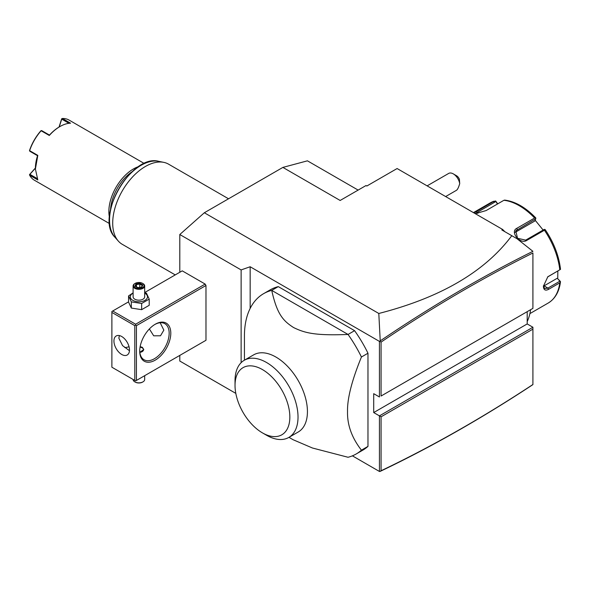 <?xml version="1.0" encoding="UTF-8"?>
<svg xmlns="http://www.w3.org/2000/svg" width="590" height="590" viewBox="0 0 590 590"><rect width="100%" height="100%" fill="white"/><g stroke="black" fill="none" stroke-linecap="round" stroke-linejoin="round"><path stroke-width="0.89" d="M179.795 272.27L179.795 234.518L204.339 212.754L282.89 167.405L307.434 160.827L358.13 190.091M235.808 393.375L179.795 361.043L179.795 355.409M179.795 234.518L241.126 269.925L250.16 266.754L250.16 308.43M282.89 167.405L340.157 200.467L366.014 185.54L366.832 186.012L397.107 168.534L502.65 229.473L501.832 229.945L511.796 235.698C484.928 271.702 440.597 297.626 378.802 313.474L380.233 340.887L379.429 341.389L250.16 266.754M378.802 313.474L204.339 212.754M241.126 269.925L241.126 362.688M111.886 312.42L111.886 367.216L134.8 380.439L134.8 325.651L111.886 312.42L111.886 311.476L112.705 311.004L135.619 324.227L135.619 325.171L136.438 325.651L136.438 380.439L135.619 380.911L205.976 340.29L205.976 285.494L205.158 284.078L182.251 270.854L144.675 292.544M532.918 384.606L532.918 329.146L532.918 384.606C481.993 418.192 431.098 447.109 380.233 471.358L379.429 471.454L352.392 455.841M502.65 229.473L504.893 231.715M511.796 235.698L516.928 238.662L532.918 251.333C481.993 276.555 431.098 306.402 380.233 340.887M381.066 396.03L532.918 308.356L532.918 252.992C482.273 278.111 431.651 307.818 381.066 342.104L381.066 396.03L532.918 308.356L532.918 252.992M532.918 327.251L379.429 415.869L381.066 416.813L532.918 329.146L532.918 327.251L527.195 323.947L527.195 311.668M379.849 341.322L381.066 342.104M379.429 341.389L379.429 396.974L373.706 393.67L373.706 412.565L527.195 323.947M379.429 471.454L379.429 415.869L373.706 412.565M381.066 416.813L381.066 470.746C431.651 446.615 482.273 417.875 532.918 384.51M379.849 471.521L381.066 470.746M367.976 353.226L367.976 446.387A92.564 53.447 -120 0 1 362.717 450.214L356.168 453.99A92.564 53.447 -120 0 0 361.434 450.17C351.846 437.81 347.208 424.962 347.525 411.621C347.208 398.634 351.846 380.432 361.434 357.009L367.976 353.226A92.564 53.447 -120 0 0 354.59 330.673L278.274 286.615A92.564 53.447 -120 0 0 270.146 289.889L263.605 293.665A92.564 53.447 -120 0 0 244.43 336.042L244.43 360.18M361.434 450.17L367.976 446.387M288.982 437.338L293.119 439.727L312.449 448.009L348.041 457.265A92.564 53.447 -120 0 0 356.168 453.99M278.274 286.615L271.732 290.391A92.564 53.447 -120 0 0 263.605 293.665M361.434 357.009A92.564 53.447 60 0 0 348.041 334.449L271.732 290.391C277.064 314.382 283.178 320.864 293.591 327.553C304.816 333.018 315.06 335.769 348.041 334.449L354.59 330.673M253.656 354.856A44.545 25.717 60 0 1 287.986 366.788A44.545 25.717 60 0 1 307.434 411.621A44.545 25.717 60 0 1 298.208 432.013L288.798 437.441A44.545 25.717 -120 0 0 298.016 417.89A44.545 25.717 60 0 0 278.915 372.578A44.545 25.717 60 0 0 244.253 360.284L253.656 354.856M235.027 385.403A38.763 22.376 -120 0 0 262.432 432.876A38.763 22.376 -120 0 0 289.845 417.049A38.763 22.376 -120 0 0 262.432 369.576A38.763 22.376 -120 0 0 235.027 385.403L235.027 380.675A44.545 25.717 60 0 1 244.253 360.284M262.432 432.876L266.525 435.236A44.545 25.717 -120 0 0 288.798 437.441M453.304 173.88L456.572 175.768A4.632 2.67 60 0 1 459.411 179.294L459.713 183.652A9.256 5.347 -120 0 0 456.572 176.786A9.256 5.347 -120 0 0 453.304 173.88A9.256 5.347 -120 0 0 448.673 173.423L427.123 185.865M459.713 183.652C458.637 187.347 457.567 189.552 456.513 190.275L445.634 196.559M530.602 309.698A68.27 39.412 60 0 1 527.195 321.594M529.894 313.615L548.199 303.046A57.857 33.401 -120 0 0 559.785 282.861L548.567 289.343C545.337 290.988 543.611 289.956 543.39 286.253L547.822 276.776L559.785 269.807A57.857 33.401 -120 0 0 544.423 230.218L526.656 240.469C520.048 244.754 509.568 231.634 516.862 228.286L534.629 218.035A57.857 33.401 -120 0 0 503.904 200.29L486.138 210.549L475.341 213.705M559.785 282.861L560.5 281.644L559.888 281.194L547.918 288.104L544.636 288.562L543.405 285.855M547.542 277.005L559.785 269.807M474.043 212.96L494.118 201.168A57.857 33.401 -120 0 0 490.342 202.842L473.431 212.606M497.731 203.86L495.637 200.961L490.342 202.842M557.838 271.046L557.727 278.768L560.153 281.172M557.727 278.768L559.888 281.194M557.049 278.369L544.046 285.877A6.94 4.005 -60 0 1 543.427 286.187M545.271 229.739C553.789 242.497 558.855 255.61 560.485 269.077L560.5 269.453M544.423 230.218L544.976 229.444L545.337 230.093M526.656 240.469L525.69 240.13L544.209 229.436L544.976 229.444M525.69 240.13L517.541 238.294L515.778 230.815L535.705 218.861L535.831 218.064L534.629 218.035M503.904 200.29L504.782 200.143M475.186 213.617L495.836 201.515L495.637 200.961M495.836 201.515L497.51 203.993M535.145 220.195L543.139 230.056M515.122 232.379A6.94 5.472 -144.9 0 1 515.254 232.305L534.798 221.021L535.705 218.861M112.705 311.004L128.561 301.851M135.619 324.227L205.158 284.078M136.438 325.651L205.976 285.494M136.438 380.439L205.976 340.29M139.705 351.153A21.985 12.692 -60 0 1 155.251 324.227A21.985 12.692 -60 0 1 170.798 333.203A21.985 12.692 -60 0 1 155.251 360.129A21.985 12.692 -60 0 1 139.705 351.153M135.619 380.911L134.8 380.439M134.8 325.651L135.619 325.171M113.936 340.998A10.989 6.35 60 0 1 116.208 335.968A10.989 6.35 60 0 1 124.682 338.911A10.989 6.35 60 0 1 129.483 349.973A10.989 6.35 60 0 1 127.204 355.003A10.989 6.35 60 0 1 118.73 352.06A10.989 6.35 60 0 1 113.936 340.998M119.386 335.577L118.841 338.166L122.565 345.615L129.453 350.696M160.163 322.737L163.843 330.135L160.502 335.784L153.702 335.813L149.373 328.962M154.838 324.478A20.827 12.021 -60 0 1 164.846 323.674A20.827 12.021 -60 0 1 169.16 333.203A20.827 12.021 -60 0 1 160.067 354.162A20.827 12.021 -60 0 1 144.019 359.745A20.827 12.021 -60 0 1 139.712 350.674M124.66 347.488A20.827 12.021 120 0 0 129.026 346.684M140.14 346.677L142.323 347.289L143.746 349.509L139.83 352.348M139.911 352.348A4.632 2.67 0 0 0 143.333 350.482A4.632 2.67 0 0 0 142.161 347.849A4.632 2.67 0 0 0 140.059 347.156M142.161 347.849L142.323 347.945A4.86 2.803 180 0 1 143.739 349.73M144.675 375.683L144.675 379.495A5.782 3.341 180 0 1 142.979 381.863A5.782 3.341 180 0 1 134.8 381.863L135.206 382.099A5.207 3.009 180 0 0 142.573 382.099L142.979 381.863M133.104 379.466L133.104 379.495A5.782 3.341 0 0 0 134.8 381.863M133.104 292.846L128.561 295.922L128.561 302.11L131.334 308.069L141.652 309.661L149.211 305.303L149.211 299.115L146.445 293.156L144.675 292.618M141.652 309.661L141.652 303.481L149.211 299.115M131.334 308.069L131.334 301.881L141.652 303.481M128.561 295.922L131.334 301.881M133.104 293.156A8.607 4.971 0 0 0 132.802 300.347A8.607 4.971 0 0 0 144.97 300.347A8.607 4.971 0 0 0 144.97 293.319A8.607 4.971 0 0 0 144.675 293.156M144.675 285.966A5.782 3.341 0 0 1 141.106 289.056A5.782 3.341 0 0 1 134.8 288.333A5.782 3.341 180 0 1 133.104 285.966L133.104 296.829A5.782 3.341 0 0 0 134.8 299.196A5.782 3.341 0 0 0 141.106 299.919A5.782 3.341 0 0 0 144.675 296.829L144.675 285.966A5.782 3.341 0 0 0 142.979 283.606L142.573 283.37A5.207 3.009 180 0 0 135.206 283.37A5.207 3.009 180 0 0 135.206 287.618A5.207 3.009 0 0 0 142.573 287.618A5.207 3.009 0 0 0 142.573 283.37M133.104 285.966A5.782 3.341 180 0 1 134.8 283.606A5.782 3.341 180 0 1 135.014 283.488M137.824 287.787L141.792 287.168L142.854 284.882L139.948 283.207L135.988 283.82L134.926 286.106L138.001 287.883M135.988 283.82L136.467 284.587L135.656 286.334M139.948 283.207L139.771 284.07L136.467 284.587L136.467 286.799M142.854 284.882L141.334 287.227M141.792 287.168L141.305 287.374L141.792 287.168M139.771 287.367L139.771 284.07L142.161 285.449M175.237 274.903L122.292 244.334A46.285 26.72 -60 0 1 118.325 241.074A46.285 26.72 -60 0 1 112.705 223.145A46.285 26.72 -60 0 1 130.088 179.729A46.285 26.72 -60 0 1 163.769 162.361A46.285 26.72 -60 0 1 168.578 164.168L228.537 198.786M132.212 171.638A33.556 19.374 120 0 0 110.581 209.103M138.805 166.542A34.714 20.038 120 0 0 108.862 211.478A34.714 20.038 120 0 0 109.46 217.363M144.314 163.519L69.111 120.102A34.714 20.038 120 0 0 62.385 118.479L70.564 123.199A34.714 20.038 120 0 0 59.937 126.548A34.714 20.038 120 0 0 49.302 135.479L41.123 130.759A34.714 20.038 120 0 0 29.633 150.657L37.812 155.384L35.393 169.057L37.812 179.935L29.633 175.215A34.714 20.038 120 0 0 34.397 180.223L109.6 223.647M35.393 169.057L35.393 168.489A34.021 19.64 -60 0 1 37.554 155.723L29.869 151.283L29.633 150.657M59.037 127.071L61.685 118.826L62.385 118.479M68.978 123.317L61.729 119.136L61.803 118.664M41.123 130.759L41.779 130.648L49.464 135.088L49.302 135.479M59.937 126.548L59.443 126.828A34.021 19.64 120 0 0 49.471 135.088M41.204 130.56L40.843 130.862A34.021 19.64 -60 0 0 29.581 150.362L29.5 150.826M29.633 175.215L29.869 174.316L37.118 178.505M29.869 174.316L35.393 168.224M29.5 174.618L35.393 168.017M59.207 126.961L61.729 119.136M548.567 289.343L547.918 288.104L544.046 285.877M548.567 276.282L547.918 276.769M516.862 228.286L517.187 229.554L515.254 232.305M476.351 211.427L477.767 213.366M163.769 162.361L158.821 161.35A44.656 25.783 120 0 0 118.804 188.874A44.656 25.783 120 0 0 114.976 237.291L118.325 241.074M548.199 303.046C555.131 298.813 559.231 291.681 560.5 281.637M504.605 200.084C515.195 201.419 525.587 207.37 535.786 217.931M134.8 283.606L135.206 283.37M135.39 286.18L137.949 287.655M137.927 287.655L141.504 287.101M158.821 161.35C131.541 153.4 94.452 217.644 114.976 237.291"/></g></svg>
